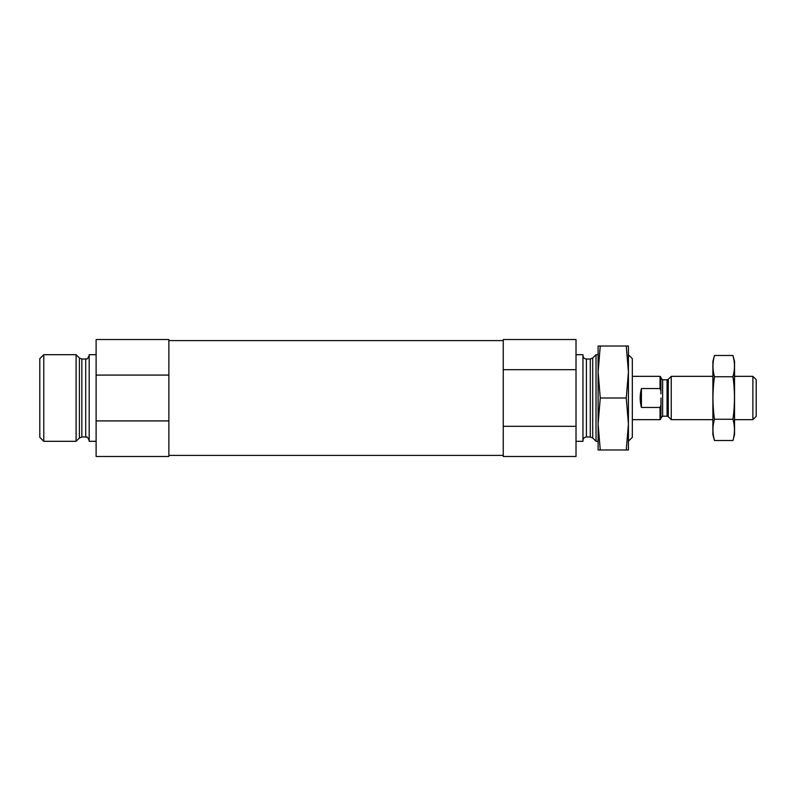 <?xml version="1.0" encoding="UTF-8"?>
<svg xmlns="http://www.w3.org/2000/svg" width="796" height="796" viewBox="0 0 796 796"><rect width="100%" height="100%" fill="white"/><g stroke="black" fill="none" stroke-linecap="round" stroke-linejoin="round"><path stroke-width="1.19" d="M576.015 369.682L576.015 339.524L503.251 339.524L503.251 426.318L576.015 426.318L576.015 369.682L503.251 369.682M503.251 426.318L503.251 456.476L576.015 456.476L576.015 426.318M96.107 420.915L96.107 456.476L168.871 456.476L168.871 339.524L96.107 339.524L96.107 420.915L168.871 420.915M168.871 375.085L96.107 375.085M628.422 441.223L632.322 437.332L632.322 358.668L628.422 354.777M598.104 441.312L596.025 441.312L596.025 354.688L598.104 354.688M576.015 441.312L582.951 441.312L582.951 354.688L576.015 354.688M96.107 441.312L89.182 441.312L89.182 354.688L96.107 354.688M76.098 441.312L76.098 354.688L43.78 354.688L43.78 441.312L76.098 441.312L79.411 437.999L79.411 358.001L81.859 359.016L81.859 436.984L85.709 436.984L85.709 359.016C86.883 357.832 86.446 361.404 89.182 355.553M43.78 441.312L39.8 437.332L39.8 358.668L43.78 354.688M660.909 393.871L660.909 390.766L660.043 388.557L641.417 388.557C639.765 394.856 639.765 401.144 641.417 407.443L660.043 407.443L660.043 419.661L660.909 418.786L660.969 398M660.909 390.766L660.909 377.214L660.043 376.339L632.322 376.339M660.043 388.557L660.043 376.339M660.043 407.443L660.909 405.234M752.877 376.339L752.877 419.661L756.2 416.338L756.2 379.662L752.877 376.339L734.539 376.339M712.888 419.661L671.247 419.661L671.247 376.339L712.888 376.339M641.417 407.443L641.417 388.557M714.47 355.484L712.888 361.404L712.888 434.596L714.47 440.516C712.46 433.422 712.46 426.338 714.47 419.253C712.46 405.264 712.46 391.095 714.47 376.747C712.46 369.662 712.46 362.578 714.47 355.484L732.957 355.484C734.967 362.578 734.967 369.662 732.957 376.747C734.967 390.736 734.967 404.905 732.957 419.253C734.967 426.338 734.967 433.422 732.957 440.516L714.47 440.516L713.524 436.258M733.902 359.742L732.957 355.484L734.539 361.404L734.539 434.596L732.957 440.516M714.47 376.747L732.957 376.747M714.47 419.253L732.957 419.253M628.422 346.021L628.422 423.989L626.273 398L628.422 372.011L626.273 346.021L628.422 346.021M626.273 449.979L628.422 449.979L628.422 423.989L626.273 449.979L598.104 449.979L598.104 423.989L600.264 449.979M598.104 372.011L598.104 423.989L600.264 398L598.104 372.011L598.104 346.021L600.264 346.021L598.104 372.011M626.273 398L600.264 398M626.273 346.021L600.264 346.021M592.712 358.001L590.264 359.016L590.264 436.984L592.712 437.999L592.712 358.001L596.025 354.688M590.264 436.984L586.413 436.984L586.413 359.016C584.304 358.817 583.15 357.663 582.951 355.553M667.068 416.189L668.292 416.696L668.292 379.304L667.068 379.811L667.068 416.189L662.64 416.189L662.64 379.811L660.909 378.08M503.251 340.608L168.871 340.608M503.251 455.392L168.871 455.392M592.712 437.999L596.025 441.312M590.264 359.016L586.413 359.016M586.413 436.984C584.304 437.183 583.15 438.337 582.951 440.447M85.709 436.984C86.883 438.168 86.446 434.596 89.182 440.447M85.709 359.016L81.859 359.016M79.411 437.999L81.859 436.984M79.411 358.001L76.098 354.688M662.64 416.189L660.909 417.92M660.043 419.661L632.322 419.661M752.877 419.661L734.539 419.661M668.292 416.696L671.247 419.661M668.292 379.304L671.247 376.339M667.068 379.811L662.64 379.811"/></g></svg>
